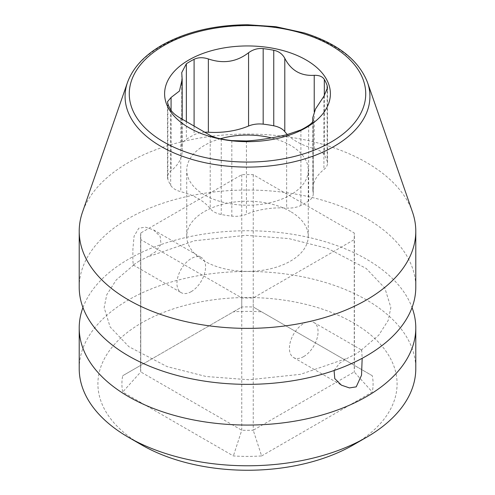 <?xml version="1.0" encoding="UTF-8"?>
<svg xmlns="http://www.w3.org/2000/svg" width="495" height="495" viewBox="0 0 495 495"><rect width="100%" height="100%" fill="white"/><g stroke="black" fill="none" stroke-linecap="round" stroke-linejoin="round"><path stroke-width="0.37" stroke-dasharray="2.48 1.86" d="M141.725 444.956A149.589 86.365 180 0 1 141.725 322.814A149.589 86.365 180 0 1 353.275 322.82A149.589 86.365 180 0 1 353.275 444.956M261.62 455.938L372.296 392.04A125.594 72.511 0 0 0 372.296 375.73L261.62 311.838A125.594 72.511 0 0 0 233.38 311.838L122.704 375.73A125.594 72.511 0 0 0 122.704 392.04L233.38 455.938A125.594 72.511 0 0 0 261.62 455.938L253.236 430.242L354.241 371.931L372.296 392.04M354.395 236.301L354.395 368.62A106.895 61.714 0 0 1 354.241 371.931L354.241 239.611L253.236 297.928A106.895 61.714 180 0 1 241.764 297.928L140.759 239.611A106.895 61.714 180 0 1 140.605 236.301A106.895 61.714 180 0 1 140.759 232.99L241.764 174.679A106.895 61.714 180 0 1 253.236 174.679L354.241 232.99A106.895 61.714 180 0 1 354.395 236.301A106.895 61.714 180 0 1 354.241 239.611M354.395 368.62A106.895 61.714 0 0 0 354.241 365.31L253.236 306.993A106.895 61.714 0 0 0 241.764 306.993L140.759 365.31A106.895 61.714 0 0 0 140.605 368.62A106.895 61.714 0 0 0 140.759 371.931L241.764 430.242A106.895 61.714 0 0 0 253.236 430.242L253.236 297.928M303.738 356.555A20.258 11.694 120 0 0 316.973 338.704A20.258 11.694 120 0 0 313.867 322.474A20.258 11.694 120 0 0 303.738 323.476A20.258 11.694 120 0 0 290.503 341.327A20.258 11.694 120 0 0 293.609 357.563A20.258 11.694 120 0 0 303.738 356.555M372.296 375.73L354.241 365.31L354.241 232.99M253.236 174.679L253.236 306.993L261.62 311.838M241.764 174.679L241.764 306.993L233.38 311.838M140.759 232.99L140.759 365.31L122.704 375.73M140.759 239.611L140.759 371.931L122.704 392.04M241.764 297.928L241.764 430.242L233.38 455.938M290.472 211.495A60.767 35.083 0 0 0 224.241 203.884A60.767 35.083 0 0 0 186.733 236.301A60.767 35.083 0 0 0 204.528 261.113A60.767 35.083 0 0 0 270.759 268.717A60.767 35.083 0 0 0 308.267 236.301A60.767 35.083 0 0 0 290.472 211.495M191.262 291.623A20.258 11.694 120 0 0 204.497 273.772A20.258 11.694 120 0 0 201.391 257.536A20.258 11.694 120 0 0 191.262 258.545A20.258 11.694 120 0 0 178.027 276.389A20.258 11.694 120 0 0 181.133 292.625A20.258 11.694 120 0 0 191.262 291.623M138.779 261.323L147.207 257.047L155.572 251.763L160.999 244.351L160.176 236.381L153.555 229.921L145.524 227.174L138.779 228.238L134.077 236.177L132.92 248.812L132.833 260.364L133.297 265.004L138.779 261.323M334.082 370.507L339.514 363.262L347.793 358.052L356.221 353.776L361.133 350.243L361.703 350.095L362.173 358.306M79.212 287.193A168.288 97.162 180 0 1 128.502 218.493A168.288 97.162 0 0 1 366.498 218.493A168.288 97.162 0 0 1 415.788 287.193M82.95 307.55A168.288 97.162 180 0 1 128.502 259.207A168.288 97.162 0 0 1 366.498 259.207A168.288 97.162 0 0 1 412.05 307.55M79.212 368.62A168.288 97.162 180 0 1 183.101 278.858A168.288 97.162 180 0 1 366.498 299.914A168.288 97.162 180 0 1 415.788 368.62M412.508 212.126A168.288 97.162 0 0 0 366.498 162.508A168.288 97.162 0 0 0 128.502 162.508A168.288 97.162 0 0 0 82.492 212.126M204.757 132.221A18.699 10.797 0 0 0 194.096 134.844A81.18 46.87 0 0 0 186.355 139.312A18.699 10.797 0 0 0 181.739 146.415A18.699 10.797 0 0 0 181.844 147.547A57.965 33.468 180 0 1 182.166 151.068A57.965 33.468 180 0 1 171.072 170.756A18.699 10.797 0 0 0 167.496 177.111A18.699 10.797 0 0 0 167.848 179.196A81.18 46.87 0 0 0 170.676 185.297A18.699 10.797 0 0 0 180.78 191.67A57.965 33.468 180 0 1 210.208 208.667A18.699 10.797 0 0 0 221.253 214.496A81.18 46.87 0 0 0 231.821 216.129A18.699 10.797 0 0 0 246.436 214.267A57.965 33.468 180 0 1 286.636 208.049A18.699 10.797 0 0 0 300.904 205.444A81.18 46.87 0 0 0 308.645 200.976A18.699 10.797 0 0 0 313.261 193.873A18.699 10.797 0 0 0 313.156 192.741A57.965 33.468 180 0 1 312.834 189.22A57.965 33.468 180 0 1 323.928 169.525A18.699 10.797 0 0 0 327.504 163.177A18.699 10.797 0 0 0 327.152 161.092A81.18 46.87 0 0 0 324.324 154.991A18.699 10.797 0 0 0 314.22 148.611A57.965 33.468 180 0 1 287.385 134.591M220.294 138.773A60.767 35.083 0 0 0 186.733 170.144A60.767 35.083 0 0 0 204.528 194.95A60.767 35.083 0 0 0 270.759 202.56A60.767 35.083 0 0 0 308.267 170.144A60.767 35.083 0 0 0 290.472 145.332A60.767 35.083 0 0 0 271.452 137.901M367.544 82.535A122.426 70.686 0 0 0 282.961 28.759A122.426 70.686 0 0 0 160.931 46.437A122.426 70.686 0 0 0 127.456 82.535M300.904 129.913L300.904 205.444M308.645 125.445L308.645 200.976M286.636 134.758L286.636 208.049M246.436 140.976L246.436 214.267M231.821 140.605L231.821 216.129M221.253 138.965L221.253 214.496M210.208 135.376L210.208 208.667M180.78 118.379L180.78 191.67M170.676 109.772L170.676 185.297M167.848 103.665L167.848 179.196M171.072 110.385L171.072 170.756M181.844 74.256L181.844 147.547M186.355 121.578L186.355 139.312M194.096 126.089L194.096 134.844M314.22 111.783L314.22 148.611M324.324 95.721L324.324 154.991M327.152 90.245L327.152 161.092M323.928 96.234L323.928 169.525M313.156 120.737L313.156 192.741M140.605 236.301L140.605 368.62M153.555 229.921L201.391 257.536M313.867 322.474L361.703 350.095M133.297 265.004L181.133 292.625M293.609 357.563L341.445 385.178M133.867 264.856L116.282 279.898L106.759 294.742L104.142 307.624L110.119 326.947L128.836 346.667L167.137 366.622L206.149 376.509L249.059 379.77L300.583 374.313L347.793 358.052M361.133 350.243L378.718 335.202L388.241 320.358L390.858 307.475L384.881 288.152L366.164 268.432L327.863 248.478L288.851 238.59L245.941 235.323L194.411 240.787L147.207 257.047M167.496 177.111L167.496 101.71M182.166 151.068L182.166 119.171M181.739 146.415L181.739 72.598M327.504 163.177L327.504 87.776M312.834 189.22L312.834 121.492M313.261 193.873L313.261 120.056M186.733 236.301L186.733 170.144M308.267 236.301L308.267 170.144"/><path stroke-width="0.74" d="M79.212 327.907A168.288 97.162 180 0 0 128.502 396.606A168.288 97.162 180 0 0 366.498 396.606A168.288 97.162 0 0 0 415.788 327.907L415.788 368.62A168.288 97.162 180 0 1 366.498 437.32L353.275 444.956A149.589 86.365 180 0 1 141.725 444.956L128.502 437.32A168.288 97.162 180 0 1 79.212 368.62L79.212 327.907A168.288 97.162 180 0 1 82.95 307.55M362.173 358.306L361.523 375.222L356.221 386.855L349.464 387.919L341.445 385.178L334.762 378.601L334.082 370.507M415.788 231.215L415.788 287.193A168.288 97.162 0 0 1 366.498 355.893A168.288 97.162 180 0 1 128.502 355.893A168.288 97.162 180 0 1 79.212 287.193L79.212 231.215A168.288 97.162 0 0 0 128.502 299.914A168.288 97.162 0 0 0 366.498 299.914A168.288 97.162 0 0 0 415.788 231.215A168.288 97.162 0 0 0 412.508 212.126L367.544 82.535C358.733 60.05 337.639 43.511 304.252 32.924L275.845 26.699L247.649 24.75C214.446 24.985 185.804 31.841 161.723 45.323C144.212 55.483 132.79 67.889 127.456 82.535A122.426 70.686 0 0 0 189.715 158.728A122.426 70.686 0 0 0 334.069 146.396A122.426 70.686 0 0 0 367.544 82.535M415.788 327.907A168.288 97.162 0 0 0 412.05 307.55M366.498 437.32A168.288 97.162 180 0 1 128.502 437.32L141.725 444.956M127.456 82.535L82.492 212.126A168.288 97.162 0 0 0 79.212 231.215M306.114 127.648A82.894 47.86 180 0 1 188.886 127.648A82.894 47.86 180 0 1 188.886 59.963A82.894 47.86 180 0 1 306.114 59.963A82.894 47.86 180 0 1 306.114 127.648M312.834 121.492L312.834 117.445L315.544 108.943L323.928 96.234L327.504 87.776L327.152 85.561A81.18 46.87 0 0 0 324.324 79.46C322.567 76.57 319.201 75.191 314.22 75.32C300.849 76.125 291.041 70.457 284.792 58.33C282.41 53.949 278.728 51.263 273.747 50.261A81.18 46.87 0 0 0 263.179 48.628C257.969 48.058 253.1 49.426 248.564 52.73C236.684 61.943 223.282 64.016 208.364 58.948C202.845 57.197 198.093 57.321 194.096 59.313A81.18 46.87 0 0 0 190.092 61.473A81.18 46.87 0 0 0 186.355 63.781L181.739 72.598L182.166 79.299L179.456 91.031L171.072 97.466L167.496 101.71L167.848 103.665A81.18 46.87 0 0 0 170.676 109.772C172.433 112.656 175.799 115.527 180.78 118.379L210.208 135.376C212.59 136.762 216.272 137.957 221.253 138.965A81.18 46.87 0 0 0 231.821 140.605L246.436 140.976C258.316 140.289 271.718 138.216 286.636 134.758L300.904 129.913A81.18 46.87 0 0 0 304.908 127.76A81.18 46.87 0 0 0 308.645 125.445C312.098 123.125 313.601 121.126 313.156 119.45L313.156 120.737M313.261 120.056L312.834 117.445M287.385 134.591A57.965 33.468 180 0 1 284.792 131.62A18.699 10.797 0 0 0 273.747 125.792A81.18 46.87 0 0 0 263.179 124.152A18.699 10.797 0 0 0 248.564 126.021A57.965 33.468 180 0 1 208.364 132.239A18.699 10.797 0 0 0 204.757 132.221M271.452 137.901A60.767 35.083 0 0 0 220.294 138.773M163.901 45.54A118.225 68.254 0 0 0 163.901 142.071A118.225 68.254 0 0 0 331.099 142.071A118.225 68.254 0 0 0 331.099 45.54A118.225 68.254 0 0 0 163.901 45.54M171.072 97.466L171.072 110.385M186.355 63.781L186.355 121.578M194.096 59.313L194.096 126.089M208.364 58.948L208.364 132.239M248.564 52.73L248.564 126.021M263.179 48.628L263.179 124.152M273.747 50.261L273.747 125.792M284.792 58.33L284.792 131.62M314.22 75.32L314.22 111.783M324.324 79.46L324.324 95.721M327.152 85.561L327.152 90.245M182.166 119.171L182.166 79.299"/></g></svg>

